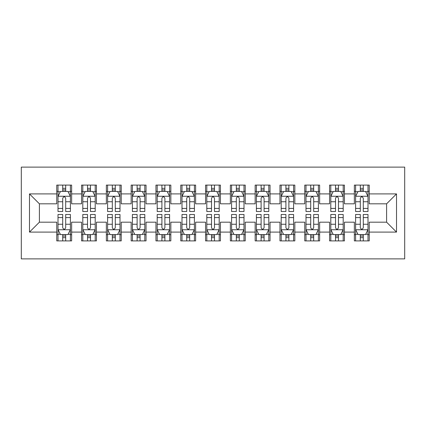 <?xml version="1.0" encoding="UTF-8"?>
<svg xmlns="http://www.w3.org/2000/svg" width="426" height="426" viewBox="0 0 426 426"><rect width="100%" height="100%" fill="white"/><g stroke="black" fill="none" stroke-linecap="round" stroke-linejoin="round"><path stroke-width="0.64" d="M21.3 258.88L404.7 258.88L404.7 167.12L21.3 167.12L21.3 258.88M29.485 232.095L29.485 193.905L56.764 193.905L56.764 203.825L39.405 203.825L39.405 222.175L29.485 232.095L56.764 232.095L56.764 240.898L71.643 240.898L71.643 232.095L81.563 232.095L81.563 240.898L96.441 240.898L96.441 232.095L106.362 232.095L106.362 240.898L121.24 240.898L121.24 232.095L131.16 232.095L131.16 240.898L146.043 240.898L146.043 232.095L155.959 232.095L155.959 240.898L170.842 240.898L170.842 232.095L180.762 232.095L180.762 240.898L195.64 240.898L195.64 232.095L205.561 232.095L205.561 240.898L220.439 240.898L220.439 232.095L230.359 232.095L230.359 240.898L245.238 240.898L245.238 232.095L255.158 232.095L255.158 240.898L270.041 240.898L270.041 232.095L279.957 232.095L279.957 240.898L294.84 240.898L294.84 232.095L304.76 232.095L304.76 240.898L319.638 240.898L319.638 232.095L329.559 232.095L329.559 240.898L344.437 240.898L344.437 232.095L354.357 232.095L354.357 240.898L369.235 240.898L369.235 222.175L386.595 222.175L386.595 203.825L369.235 203.825L369.235 193.905L396.515 193.905L396.515 232.095L369.235 232.095M369.235 193.905L369.235 185.102L354.357 185.102L354.357 193.905L344.437 193.905L344.437 185.102L329.559 185.102L329.559 193.905L319.638 193.905L319.638 185.102L304.76 185.102L304.76 193.905L294.84 193.905L294.84 185.102L279.957 185.102L279.957 193.905L270.041 193.905L270.041 185.102L255.158 185.102L255.158 193.905L245.238 193.905L245.238 185.102L230.359 185.102L230.359 193.905L220.439 193.905L220.439 185.102L205.561 185.102L205.561 193.905L195.64 193.905L195.64 185.102L180.762 185.102L180.762 193.905L170.842 193.905L170.842 185.102L155.959 185.102L155.959 193.905L146.043 193.905L146.043 185.102L131.16 185.102L131.16 193.905L121.24 193.905L121.24 185.102L106.362 185.102L106.362 193.905L96.441 193.905L96.441 185.102L81.563 185.102L81.563 193.905L71.643 193.905L71.643 185.102L56.764 185.102L56.764 193.905M344.437 232.095L344.437 222.175L354.357 222.175L354.357 232.095M396.515 193.905L386.595 203.825M319.638 232.095L319.638 222.175L329.559 222.175L329.559 232.095M354.357 193.905L354.357 203.825L344.437 203.825L344.437 193.905M294.84 232.095L294.84 222.175L304.76 222.175L304.76 232.095M329.559 193.905L329.559 203.825L319.638 203.825L319.638 193.905M270.041 232.095L270.041 222.175L279.957 222.175L279.957 232.095M304.76 193.905L304.76 203.825L294.84 203.825L294.84 193.905M245.238 232.095L245.238 222.175L255.158 222.175L255.158 232.095M279.957 193.905L279.957 203.825L270.041 203.825L270.041 193.905M220.439 232.095L220.439 222.175L230.359 222.175L230.359 232.095M255.158 193.905L255.158 203.825L245.238 203.825L245.238 193.905M195.64 232.095L195.64 222.175L205.561 222.175L205.561 232.095M230.359 193.905L230.359 203.825L220.439 203.825L220.439 193.905M170.842 232.095L170.842 222.175L180.762 222.175L180.762 232.095M205.561 193.905L205.561 203.825L195.64 203.825L195.64 193.905M146.043 232.095L146.043 222.175L155.959 222.175L155.959 232.095M180.762 193.905L180.762 203.825L170.842 203.825L170.842 193.905M121.24 232.095L121.24 222.175L131.16 222.175L131.16 232.095M155.959 193.905L155.959 203.825L146.043 203.825L146.043 193.905M96.441 232.095L96.441 222.175L106.362 222.175L106.362 232.095M131.16 193.905L131.16 203.825L121.24 203.825L121.24 193.905M71.643 232.095L71.643 222.175L81.563 222.175L81.563 232.095M106.362 193.905L106.362 203.825L96.441 203.825L96.441 193.905M39.405 222.175L56.764 222.175L56.764 232.095M81.563 193.905L81.563 203.825L71.643 203.825L71.643 193.905M354.357 191.301L355.598 191.301M367.995 191.301L369.235 191.301M329.559 191.301L330.8 191.301M343.196 191.301L344.437 191.301M304.76 191.301L305.996 191.301M318.398 191.301L319.638 191.301M279.957 191.301L281.197 191.301M293.599 191.301L294.84 191.301M255.158 191.301L256.399 191.301M268.801 191.301L270.041 191.301M230.359 191.301L231.6 191.301M243.997 191.301L245.238 191.301M205.561 191.301L206.802 191.301M219.198 191.301L220.439 191.301M180.762 191.301L182.003 191.301M194.4 191.301L195.64 191.301M155.959 191.301L157.199 191.301M169.601 191.301L170.842 191.301M131.16 191.301L132.401 191.301M144.803 191.301L146.043 191.301M106.362 191.301L107.602 191.301M120.004 191.301L121.24 191.301M81.563 191.301L82.804 191.301M95.2 191.301L96.441 191.301M56.764 191.301L58.005 191.301M70.402 191.301L71.643 191.301M56.764 234.699L58.005 234.699M70.402 234.699L71.643 234.699M81.563 234.699L82.804 234.699M95.2 234.699L96.441 234.699M106.362 234.699L107.602 234.699M120.004 234.699L121.24 234.699M131.16 234.699L132.401 234.699M144.803 234.699L146.043 234.699M155.959 234.699L157.199 234.699M169.601 234.699L170.842 234.699M180.762 234.699L182.003 234.699M194.4 234.699L195.64 234.699M205.561 234.699L206.802 234.699M219.198 234.699L220.439 234.699M230.359 234.699L231.6 234.699M243.997 234.699L245.238 234.699M255.158 234.699L256.399 234.699M268.801 234.699L270.041 234.699M279.957 234.699L281.197 234.699M293.599 234.699L294.84 234.699M304.76 234.699L305.996 234.699M318.398 234.699L319.638 234.699M329.559 234.699L330.8 234.699M343.196 234.699L344.437 234.699M354.357 234.699L355.598 234.699M367.995 234.699L369.235 234.699M29.485 193.905L39.405 203.825M386.595 222.175L396.515 232.095M65.689 188.324L62.713 188.324M70.402 208.405L65.689 208.405L65.689 211.514L70.402 211.514L70.402 196.386L67.92 191.423L60.481 191.423L58.005 196.386L58.005 211.514L62.713 211.514L62.713 208.405L58.005 208.405M58.005 196.386L58.005 185.102M70.402 196.386L70.402 185.102M62.713 191.423L62.713 185.102M65.689 185.102L65.689 191.423M65.689 208.405L65.689 198.244C64.699 196.333 63.708 196.333 62.713 198.244L62.713 208.405M65.689 191.301L62.713 191.301M62.713 237.676L65.689 237.676M58.005 217.595L62.713 217.595L62.713 214.486L58.005 214.486L58.005 229.614L60.481 234.577L67.92 234.577L70.402 229.614L70.402 214.486L65.689 214.486L65.689 217.595L70.402 217.595M70.402 229.614L70.402 240.898M58.005 229.614L58.005 240.898M65.689 234.577L65.689 240.898M62.713 240.898L62.713 234.577M62.713 217.595L62.713 227.756C63.708 229.667 64.699 229.667 65.689 227.756L65.689 217.595M62.713 234.699L65.689 234.699M90.493 188.324L87.516 188.324M95.2 208.405L90.493 208.405L90.493 211.514L95.2 211.514L95.2 196.386L92.724 191.423L85.285 191.423L82.804 196.386L82.804 211.514L87.516 211.514L87.516 208.405L82.804 208.405M82.804 196.386L82.804 185.102M95.2 196.386L95.2 185.102M87.516 191.423L87.516 185.102M90.493 185.102L90.493 191.423M90.493 208.405L90.493 198.244C89.497 196.333 88.507 196.333 87.516 198.244L87.516 208.405M90.493 191.301L87.516 191.301M115.292 188.324L112.315 188.324M120.004 208.405L115.292 208.405L115.292 211.514L120.004 211.514L120.004 196.386L117.523 191.423L110.084 191.423L107.602 196.386L107.602 211.514L112.315 211.514L112.315 208.405L107.602 208.405M107.602 196.386L107.602 185.102M120.004 196.386L120.004 185.102M112.315 191.423L112.315 185.102M115.292 185.102L115.292 191.423M115.292 208.405L115.292 198.244C114.301 196.333 113.305 196.333 112.315 198.244L112.315 208.405M115.292 191.301L112.315 191.301M87.516 237.676L90.493 237.676M82.804 217.595L87.516 217.595L87.516 214.486L82.804 214.486L82.804 229.614L85.285 234.577L92.724 234.577L95.2 229.614L95.2 214.486L90.493 214.486L90.493 217.595L95.2 217.595M95.2 229.614L95.2 240.898M82.804 229.614L82.804 240.898M90.493 234.577L90.493 240.898M87.516 240.898L87.516 234.577M87.516 217.595L87.516 227.756C88.507 229.667 89.497 229.667 90.493 227.756L90.493 217.595M87.516 234.699L90.493 234.699M112.315 237.676L115.292 237.676M107.602 217.595L112.315 217.595L112.315 214.486L107.602 214.486L107.602 229.614L110.084 234.577L117.523 234.577L120.004 229.614L120.004 214.486L115.292 214.486L115.292 217.595L120.004 217.595M120.004 229.614L120.004 240.898M107.602 229.614L107.602 240.898M115.292 234.577L115.292 240.898M112.315 240.898L112.315 234.577M112.315 217.595L112.315 227.756C113.305 229.667 114.296 229.667 115.292 227.756L115.292 217.595M112.315 234.699L115.292 234.699M140.09 188.324L137.113 188.324M144.803 208.405L140.09 208.405L140.09 211.514L144.803 211.514L144.803 196.386L142.321 191.423L134.882 191.423L132.401 196.386L132.401 211.514L137.113 211.514L137.113 208.405L132.401 208.405M132.401 196.386L132.401 185.102M144.803 196.386L144.803 185.102M137.113 191.423L137.113 185.102M140.09 185.102L140.09 191.423M140.09 208.405L140.09 198.244C139.1 196.333 138.109 196.333 137.113 198.244L137.113 208.405M140.09 191.301L137.113 191.301M164.889 188.324L161.912 188.324M169.601 208.405L164.889 208.405L164.889 211.514L169.601 211.514L169.601 196.386L167.12 191.423L159.681 191.423L157.199 196.386L157.199 211.514L161.912 211.514L161.912 208.405L157.199 208.405M157.199 196.386L157.199 185.102M169.601 196.386L169.601 185.102M161.912 191.423L161.912 185.102M164.889 185.102L164.889 191.423M164.889 208.405L164.889 198.244C163.898 196.333 162.908 196.333 161.912 198.244L161.912 208.405M164.889 191.301L161.912 191.301M137.113 237.676L140.09 237.676M132.401 217.595L137.113 217.595L137.113 214.486L132.401 214.486L132.401 229.614L134.882 234.577L142.321 234.577L144.803 229.614L144.803 214.486L140.09 214.486L140.09 217.595L144.803 217.595M144.803 229.614L144.803 240.898M132.401 229.614L132.401 240.898M140.09 234.577L140.09 240.898M137.113 240.898L137.113 234.577M137.113 217.595L137.113 227.756C138.104 229.667 139.094 229.667 140.09 227.756L140.09 217.595M137.113 234.699L140.09 234.699M161.912 237.676L164.889 237.676M157.199 217.595L161.912 217.595L161.912 214.486L157.199 214.486L157.199 229.614L159.681 234.577L167.12 234.577L169.601 229.614L169.601 214.486L164.889 214.486L164.889 217.595L169.601 217.595M169.601 229.614L169.601 240.898M157.199 229.614L157.199 240.898M164.889 234.577L164.889 240.898M161.912 240.898L161.912 234.577M161.912 217.595L161.912 227.756C162.902 229.667 163.898 229.667 164.889 227.756L164.889 217.595M161.912 234.699L164.889 234.699M189.687 188.324L186.71 188.324M194.4 208.405L189.687 208.405L189.687 211.514L194.4 211.514L194.4 196.386L191.918 191.423L184.479 191.423L182.003 196.386L182.003 211.514L186.71 211.514L186.71 208.405L182.003 208.405M182.003 196.386L182.003 185.102M194.4 196.386L194.4 185.102M186.71 191.423L186.71 185.102M189.687 185.102L189.687 191.423M189.687 208.405L189.687 198.244C188.697 196.333 187.706 196.333 186.71 198.244L186.71 208.405M189.687 191.301L186.71 191.301M186.71 237.676L189.687 237.676M182.003 217.595L186.71 217.595L186.71 214.486L182.003 214.486L182.003 229.614L184.479 234.577L191.918 234.577L194.4 229.614L194.4 214.486L189.687 214.486L189.687 217.595L194.4 217.595M194.4 229.614L194.4 240.898M182.003 229.614L182.003 240.898M189.687 234.577L189.687 240.898M186.71 240.898L186.71 234.577M186.71 217.595L186.71 227.756C187.701 229.667 188.697 229.667 189.687 227.756L189.687 217.595M186.71 234.699L189.687 234.699M214.486 188.324L211.514 188.324M219.198 208.405L214.486 208.405L214.486 211.514L219.198 211.514L219.198 196.386L216.722 191.423L209.278 191.423L206.802 196.386L206.802 211.514L211.514 211.514L211.514 208.405L206.802 208.405M206.802 196.386L206.802 185.102M219.198 196.386L219.198 185.102M211.514 191.423L211.514 185.102M214.486 185.102L214.486 191.423M214.486 208.405L214.486 198.244C213.495 196.333 212.505 196.333 211.514 198.244L211.514 208.405M214.486 191.301L211.514 191.301M211.514 237.676L214.486 237.676M206.802 217.595L211.514 217.595L211.514 214.486L206.802 214.486L206.802 229.614L209.278 234.577L216.722 234.577L219.198 229.614L219.198 214.486L214.486 214.486L214.486 217.595L219.198 217.595M219.198 229.614L219.198 240.898M206.802 229.614L206.802 240.898M214.486 234.577L214.486 240.898M211.514 240.898L211.514 234.577M211.514 217.595L211.514 227.756C212.505 229.667 213.495 229.667 214.486 227.756L214.486 217.595M211.514 234.699L214.486 234.699M239.29 188.324L236.313 188.324M243.997 208.405L239.29 208.405L239.29 211.514L243.997 211.514L243.997 196.386L241.521 191.423L234.082 191.423L231.6 196.386L231.6 211.514L236.313 211.514L236.313 208.405L231.6 208.405M231.6 196.386L231.6 185.102M243.997 196.386L243.997 185.102M236.313 191.423L236.313 185.102M239.29 185.102L239.29 191.423M239.29 208.405L239.29 198.244C238.299 196.333 237.303 196.333 236.313 198.244L236.313 208.405M239.29 191.301L236.313 191.301M236.313 237.676L239.29 237.676M231.6 217.595L236.313 217.595L236.313 214.486L231.6 214.486L231.6 229.614L234.082 234.577L241.521 234.577L243.997 229.614L243.997 214.486L239.29 214.486L239.29 217.595L243.997 217.595M243.997 229.614L243.997 240.898M231.6 229.614L231.6 240.898M239.29 234.577L239.29 240.898M236.313 240.898L236.313 234.577M236.313 217.595L236.313 227.756C237.303 229.667 238.294 229.667 239.29 227.756L239.29 217.595M236.313 234.699L239.29 234.699M264.088 188.324L261.111 188.324M268.801 208.405L264.088 208.405L264.088 211.514L268.801 211.514L268.801 196.386L266.319 191.423L258.88 191.423L256.399 196.386L256.399 211.514L261.111 211.514L261.111 208.405L256.399 208.405M256.399 196.386L256.399 185.102M268.801 196.386L268.801 185.102M261.111 191.423L261.111 185.102M264.088 185.102L264.088 191.423M264.088 208.405L264.088 198.244C263.098 196.333 262.102 196.333 261.111 198.244L261.111 208.405M264.088 191.301L261.111 191.301M261.111 237.676L264.088 237.676M256.399 217.595L261.111 217.595L261.111 214.486L256.399 214.486L256.399 229.614L258.88 234.577L266.319 234.577L268.801 229.614L268.801 214.486L264.088 214.486L264.088 217.595L268.801 217.595M268.801 229.614L268.801 240.898M256.399 229.614L256.399 240.898M264.088 234.577L264.088 240.898M261.111 240.898L261.111 234.577M261.111 217.595L261.111 227.756C262.102 229.667 263.092 229.667 264.088 227.756L264.088 217.595M261.111 234.699L264.088 234.699M288.887 188.324L285.91 188.324M293.599 208.405L288.887 208.405L288.887 211.514L293.599 211.514L293.599 196.386L291.118 191.423L283.679 191.423L281.197 196.386L281.197 211.514L285.91 211.514L285.91 208.405L281.197 208.405M281.197 196.386L281.197 185.102M293.599 196.386L293.599 185.102M285.91 191.423L285.91 185.102M288.887 185.102L288.887 191.423M288.887 208.405L288.887 198.244C287.896 196.333 286.906 196.333 285.91 198.244L285.91 208.405M288.887 191.301L285.91 191.301M285.91 237.676L288.887 237.676M281.197 217.595L285.91 217.595L285.91 214.486L281.197 214.486L281.197 229.614L283.679 234.577L291.118 234.577L293.599 229.614L293.599 214.486L288.887 214.486L288.887 217.595L293.599 217.595M293.599 229.614L293.599 240.898M281.197 229.614L281.197 240.898M288.887 234.577L288.887 240.898M285.91 240.898L285.91 234.577M285.91 217.595L285.91 227.756C286.9 229.667 287.891 229.667 288.887 227.756L288.887 217.595M285.91 234.699L288.887 234.699M313.685 188.324L310.708 188.324M318.398 208.405L313.685 208.405L313.685 211.514L318.398 211.514L318.398 196.386L315.916 191.423L308.477 191.423L305.996 196.386L305.996 211.514L310.708 211.514L310.708 208.405L305.996 208.405M305.996 196.386L305.996 185.102M318.398 196.386L318.398 185.102M310.708 191.423L310.708 185.102M313.685 185.102L313.685 191.423M313.685 208.405L313.685 198.244C312.695 196.333 311.704 196.333 310.708 198.244L310.708 208.405M313.685 191.301L310.708 191.301M310.708 237.676L313.685 237.676M305.996 217.595L310.708 217.595L310.708 214.486L305.996 214.486L305.996 229.614L308.477 234.577L315.916 234.577L318.398 229.614L318.398 214.486L313.685 214.486L313.685 217.595L318.398 217.595M318.398 229.614L318.398 240.898M305.996 229.614L305.996 240.898M313.685 234.577L313.685 240.898M310.708 240.898L310.708 234.577M310.708 217.595L310.708 227.756C311.699 229.667 312.695 229.667 313.685 227.756L313.685 217.595M310.708 234.699L313.685 234.699M338.484 188.324L335.507 188.324M343.196 208.405L338.484 208.405L338.484 211.514L343.196 211.514L343.196 196.386L340.715 191.423L333.276 191.423L330.8 196.386L330.8 211.514L335.507 211.514L335.507 208.405L330.8 208.405M330.8 196.386L330.8 185.102M343.196 196.386L343.196 185.102M335.507 191.423L335.507 185.102M338.484 185.102L338.484 191.423M338.484 208.405L338.484 198.244C337.493 196.333 336.503 196.333 335.507 198.244L335.507 208.405M338.484 191.301L335.507 191.301M335.507 237.676L338.484 237.676M330.8 217.595L335.507 217.595L335.507 214.486L330.8 214.486L330.8 229.614L333.276 234.577L340.715 234.577L343.196 229.614L343.196 214.486L338.484 214.486L338.484 217.595L343.196 217.595M343.196 229.614L343.196 240.898M330.8 229.614L330.8 240.898M338.484 234.577L338.484 240.898M335.507 240.898L335.507 234.577M335.507 217.595L335.507 227.756C336.503 229.667 337.493 229.667 338.484 227.756L338.484 217.595M335.507 234.699L338.484 234.699M363.287 188.324L360.311 188.324M367.995 208.405L363.287 208.405L363.287 211.514L367.995 211.514L367.995 196.386L365.519 191.423L358.08 191.423L355.598 196.386L355.598 211.514L360.311 211.514L360.311 208.405L355.598 208.405M355.598 196.386L355.598 185.102M367.995 196.386L367.995 185.102M360.311 191.423L360.311 185.102M363.287 185.102L363.287 191.423M363.287 208.405L363.287 198.244C362.292 196.333 361.301 196.333 360.311 198.244L360.311 208.405M363.287 191.301L360.311 191.301M360.311 237.676L363.287 237.676M355.598 217.595L360.311 217.595L360.311 214.486L355.598 214.486L355.598 229.614L358.08 234.577L365.519 234.577L367.995 229.614L367.995 214.486L363.287 214.486L363.287 217.595L367.995 217.595M367.995 229.614L367.995 240.898M355.598 229.614L355.598 240.898M363.287 234.577L363.287 240.898M360.311 240.898L360.311 234.577M360.311 217.595L360.311 227.756C361.301 229.667 362.292 229.667 363.287 227.756L363.287 217.595M360.311 234.699L363.287 234.699M70.343 196.258L58.064 196.258M58.005 191.721L60.332 191.721M68.069 191.721L70.402 191.721M62.713 201.754L58.005 201.754M70.402 201.754L65.689 201.754M65.689 189.9L62.713 189.9M58.064 229.742L70.343 229.742M70.402 234.279L68.069 234.279M60.332 234.279L58.005 234.279M65.689 224.246L70.402 224.246M58.005 224.246L62.713 224.246M62.713 236.1L65.689 236.1M95.142 196.258L82.862 196.258M82.804 191.721L85.136 191.721M92.873 191.721L95.2 191.721M87.516 201.754L82.804 201.754M95.2 201.754L90.493 201.754M90.493 189.9L87.516 189.9M119.94 196.258L107.666 196.258M107.602 191.721L109.935 191.721M117.672 191.721L120.004 191.721M112.315 201.754L107.602 201.754M120.004 201.754L115.292 201.754M115.292 189.9L112.315 189.9M82.862 229.742L95.142 229.742M95.2 234.279L92.873 234.279M85.136 234.279L82.804 234.279M90.493 224.246L95.2 224.246M82.804 224.246L87.516 224.246M87.516 236.1L90.493 236.1M107.666 229.742L119.94 229.742M120.004 234.279L117.672 234.279M109.935 234.279L107.602 234.279M115.292 224.246L120.004 224.246M107.602 224.246L112.315 224.246M112.315 236.1L115.292 236.1M144.739 196.258L132.465 196.258M132.401 191.721L134.733 191.721M142.47 191.721L144.803 191.721M137.113 201.754L132.401 201.754M144.803 201.754L140.09 201.754M140.09 189.9L137.113 189.9M169.537 196.258L157.263 196.258M157.199 191.721L159.532 191.721M167.269 191.721L169.601 191.721M161.912 201.754L157.199 201.754M169.601 201.754L164.889 201.754M164.889 189.9L161.912 189.9M132.465 229.742L144.739 229.742M144.803 234.279L142.47 234.279M134.733 234.279L132.401 234.279M140.09 224.246L144.803 224.246M132.401 224.246L137.113 224.246M137.113 236.1L140.09 236.1M157.263 229.742L169.537 229.742M169.601 234.279L167.269 234.279M159.532 234.279L157.199 234.279M164.889 224.246L169.601 224.246M157.199 224.246L161.912 224.246M161.912 236.1L164.889 236.1M194.336 196.258L182.062 196.258M182.003 191.721L184.33 191.721M192.067 191.721L194.4 191.721M186.71 201.754L182.003 201.754M194.4 201.754L189.687 201.754M189.687 189.9L186.71 189.9M182.062 229.742L194.336 229.742M194.4 234.279L192.067 234.279M184.33 234.279L182.003 234.279M189.687 224.246L194.4 224.246M182.003 224.246L186.71 224.246M186.71 236.1L189.687 236.1M219.14 196.258L206.86 196.258M206.802 191.721L209.129 191.721M216.871 191.721L219.198 191.721M211.514 201.754L206.802 201.754M219.198 201.754L214.486 201.754M214.486 189.9L211.514 189.9M206.86 229.742L219.14 229.742M219.198 234.279L216.871 234.279M209.129 234.279L206.802 234.279M214.486 224.246L219.198 224.246M206.802 224.246L211.514 224.246M211.514 236.1L214.486 236.1M243.938 196.258L231.664 196.258M231.6 191.721L233.933 191.721M241.67 191.721L243.997 191.721M236.313 201.754L231.6 201.754M243.997 201.754L239.29 201.754M239.29 189.9L236.313 189.9M231.664 229.742L243.938 229.742M243.997 234.279L241.67 234.279M233.933 234.279L231.6 234.279M239.29 224.246L243.997 224.246M231.6 224.246L236.313 224.246M236.313 236.1L239.29 236.1M268.737 196.258L256.463 196.258M256.399 191.721L258.731 191.721M266.468 191.721L268.801 191.721M261.111 201.754L256.399 201.754M268.801 201.754L264.088 201.754M264.088 189.9L261.111 189.9M256.463 229.742L268.737 229.742M268.801 234.279L266.468 234.279M258.731 234.279L256.399 234.279M264.088 224.246L268.801 224.246M256.399 224.246L261.111 224.246M261.111 236.1L264.088 236.1M293.535 196.258L281.261 196.258M281.197 191.721L283.53 191.721M291.267 191.721L293.599 191.721M285.91 201.754L281.197 201.754M293.599 201.754L288.887 201.754M288.887 189.9L285.91 189.9M281.261 229.742L293.535 229.742M293.599 234.279L291.267 234.279M283.53 234.279L281.197 234.279M288.887 224.246L293.599 224.246M281.197 224.246L285.91 224.246M285.91 236.1L288.887 236.1M318.334 196.258L306.06 196.258M305.996 191.721L308.328 191.721M316.065 191.721L318.398 191.721M310.708 201.754L305.996 201.754M318.398 201.754L313.685 201.754M313.685 189.9L310.708 189.9M306.06 229.742L318.334 229.742M318.398 234.279L316.065 234.279M308.328 234.279L305.996 234.279M313.685 224.246L318.398 224.246M305.996 224.246L310.708 224.246M310.708 236.1L313.685 236.1M343.138 196.258L330.858 196.258M330.8 191.721L333.127 191.721M340.864 191.721L343.196 191.721M335.507 201.754L330.8 201.754M343.196 201.754L338.484 201.754M338.484 189.9L335.507 189.9M330.858 229.742L343.138 229.742M343.196 234.279L340.864 234.279M333.127 234.279L330.8 234.279M338.484 224.246L343.196 224.246M330.8 224.246L335.507 224.246M335.507 236.1L338.484 236.1M367.936 196.258L355.657 196.258M355.598 191.721L357.931 191.721M365.668 191.721L367.995 191.721M360.311 201.754L355.598 201.754M367.995 201.754L363.287 201.754M363.287 189.9L360.311 189.9M355.657 229.742L367.936 229.742M367.995 234.279L365.668 234.279M357.931 234.279L355.598 234.279M363.287 224.246L367.995 224.246M355.598 224.246L360.311 224.246M360.311 236.1L363.287 236.1"/></g></svg>
